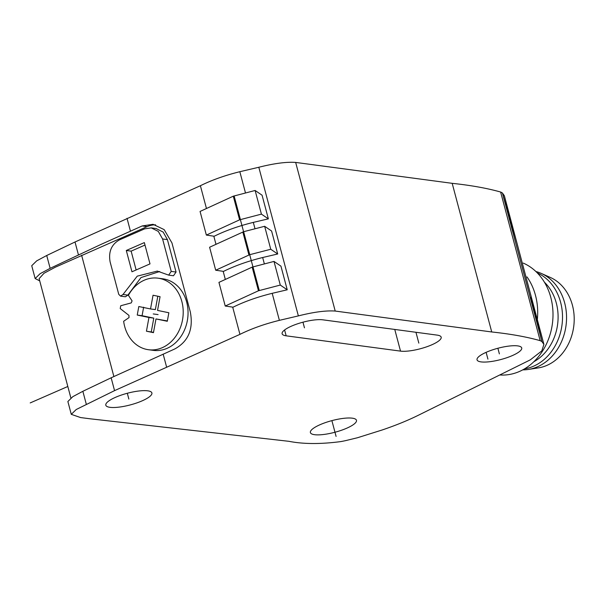 <?xml version="1.0" encoding="UTF-8"?>
<svg xmlns="http://www.w3.org/2000/svg" width="604" height="604" viewBox="0 0 604 604"><rect width="100%" height="100%" fill="white"/><g stroke="black" fill="none" stroke-linecap="round" stroke-linejoin="round"><path stroke-width="0.91" d="M340.882 441.577A44.145 11.129 165.1 0 0 345.73 440.603L357.538 437.726L382.068 430.018C395.854 425.352 408.108 420.346 418.836 415.016L528.266 360.86A24.198 6.1 165.1 0 0 530.455 359.727L541.803 350.909L543.91 344.371L541.954 341.645A57.954 14.609 165.1 0 0 540.165 340.664C526.696 336.858 510.554 333.959 491.731 331.966L335.212 311.06C326.017 310.403 313.733 312.019 298.361 315.9L279.38 320.346C264.65 323.986 251.498 328.651 239.939 334.359L114.556 390.629L76.24 409.497L71.28 414.344L80.589 417.56L90.072 418.791L288.893 441.313C303.367 444.159 320.694 444.25 340.882 441.577M147.738 390.818A23.843 6.01 165.1 0 0 121.147 395.137A23.843 6.01 165.1 0 0 105.813 405.201A23.843 6.01 165.1 0 0 109.973 407.33A23.843 6.01 165.1 0 0 136.557 403.011A23.843 6.01 165.1 0 0 151.891 392.947A23.843 6.01 165.1 0 0 147.738 390.818M352.321 418.179A23.843 6.01 165.1 0 0 325.73 422.498A23.843 6.01 165.1 0 0 310.396 432.57A23.843 6.01 165.1 0 0 314.556 434.691A23.843 6.01 165.1 0 0 341.139 430.373A23.843 6.01 165.1 0 0 356.473 420.309A23.843 6.01 165.1 0 0 352.321 418.179M322.778 319.818A23.118 5.829 165.1 0 0 296.994 324.001A23.118 5.829 165.1 0 0 282.121 333.763A23.118 5.829 165.1 0 0 286.153 335.824L400.527 351.12A23.118 5.829 165.1 0 0 426.311 346.938A23.118 5.829 165.1 0 0 441.177 337.175A23.118 5.829 165.1 0 0 437.153 335.114L322.778 319.818M481.071 361.894A23.118 5.829 165.1 0 0 506.854 357.711A23.118 5.829 165.1 0 0 521.72 347.949A23.118 5.829 165.1 0 0 517.696 345.888A23.118 5.829 165.1 0 0 491.913 350.071A23.118 5.829 165.1 0 0 477.039 359.833A23.118 5.829 165.1 0 0 481.071 361.894M531.067 297.04L541.954 341.645L502.407 193.008L516.85 242.665L504.363 195.734L502.407 193.008A57.954 14.609 165.1 0 0 500.618 192.027C487.149 188.222 471.007 185.33 452.185 183.329L295.666 162.423C286.47 161.766 274.186 163.382 258.814 167.263L239.833 171.71C225.096 175.349 211.951 180.015 200.392 185.722L75.009 241.993L46.719 255.5L36.693 260.86L31.733 265.707L35.145 278.55L40.106 273.695L50.14 268.335L100.891 244.461L142.159 225.949L153.054 224.318L164.167 229.626L171.951 242.929L190.29 311.838C193.574 328.999 188.44 341.358 174.873 348.908L111.144 377.794L82.854 391.294L72.827 396.654L67.867 401.509L71.28 414.344M70.857 397.908L39.124 278.64L44.017 273.257L55.319 267.202L147.134 226.613A28.901 23.896 -82.4 0 1 155.545 224.816M39.721 280.868L35.145 278.55M159.713 271.513L140.981 277.568L127.852 295.122L125.413 296.775L120.581 296.126L123.02 294.473L137.229 276.156L157.312 271.083L168.644 275.114L171.219 271.4L162.589 238.965L158.308 231.407L151.249 227.882L144.666 228.848L119.479 239.863C111.453 244.424 108.327 251.777 110.117 261.902L118.746 294.337L120.581 296.126M171.219 271.4L176.051 272.042L173.484 275.764L168.644 275.114M176.051 272.042L167.421 239.614L163.14 232.057L156.081 228.523L151.249 227.882M148.471 349.724L153.303 350.365A36.097 29.845 -82.4 0 0 187.67 318.55A36.097 29.845 -82.4 0 0 162.869 278.814L158.037 278.172A36.097 29.845 -82.4 0 0 128.41 295.341L132.095 300.898A29.256 24.19 -82.4 0 0 131.257 302.898L120.747 305.745A40.46 33.454 -82.4 0 0 120.226 308.584L128.962 315.409A29.256 24.19 -82.4 0 0 129.03 317.598L123.646 321.275A36.097 29.845 -82.4 0 0 148.471 349.724A36.097 29.845 -82.4 0 0 182.831 317.9A36.097 29.845 -82.4 0 0 158.037 278.172M233.069 307.187C244.537 301.539 257.576 296.919 272.193 293.325L287.232 289.799L280.286 285.065L258.467 290.773L225.232 306.024L233.069 307.187M214.194 236.247C225.662 230.6 238.701 225.979 253.318 222.385L268.357 218.852L261.411 214.126L239.592 219.833L206.357 235.084L214.194 236.247M277.704 253.99L271.596 231.015L264.65 226.289L243.638 231.709L209.596 247.247L215.703 270.222L223.54 271.377C235.009 265.737 248.048 261.117 262.664 257.515L277.704 253.99L270.758 249.263L249.746 254.684L215.703 270.222M261.411 214.126L255.122 190.479L262.068 195.205L268.357 218.852M280.286 285.065L273.997 261.419L280.943 266.153L287.232 289.799M264.65 226.289L270.758 249.263M273.997 261.419L252.17 267.127L218.942 282.378L225.232 306.024M255.122 190.479L233.295 196.187L200.067 211.438L206.357 235.084M335.212 311.06L295.666 162.423M518.383 248.425L530.629 294.458M537.326 319.637A57.795 47.791 -82.4 0 0 535.491 295.379A57.795 47.791 97.6 0 0 526.99 276.896M523.253 263.095A57.795 47.791 97.6 0 1 550.795 297.425A57.795 47.791 -82.4 0 1 499.75 374.971M544.431 282.234A46.961 38.83 97.6 0 1 556.307 303.065A46.961 38.83 -82.4 0 1 533.793 361.766M524.461 368.885A49.86 41.231 -82.4 0 0 560.618 302.325A49.86 41.231 97.6 0 0 537.303 272.902M535.907 271.528A49.86 41.231 97.6 0 1 541.229 273.401A49.86 41.231 97.6 0 1 564.649 302.868A49.86 41.231 -82.4 0 1 528.387 369.444A49.86 41.231 -82.4 0 1 522.754 369.852M528.387 369.444L538.262 367.919A46.961 38.83 -82.4 0 0 572.418 305.216A46.961 38.83 97.6 0 0 550.365 277.462L541.229 273.401M144.341 242.604L126.296 250.486L131.966 271.785L150.003 263.895L144.341 242.604M146.44 331.203L153.461 332.653L155.983 318.935L167.293 321.275L168.856 312.751L157.546 310.411L160.068 296.692L153.046 295.235L150.524 308.954L138.807 306.53L137.244 315.054L148.954 317.478L146.44 331.203L153.522 332.336M144.99 245.058L131.136 251.136L136.142 269.973M126.296 250.486L131.136 251.136M157.818 296.202L155.356 309.603L150.524 308.954M155.983 318.935L167.361 320.935M143.639 307.179L142.076 315.703L153.793 318.127L151.272 331.845M148.954 317.478L153.793 318.127M137.244 315.054L142.076 315.703M331.89 420.626L336.088 436.413M127.308 393.264L128.856 399.07M302.966 322.189L304.461 327.821M415.952 332.276L418.836 343.117M497.885 348.259L499.38 353.891M486.114 352.336L487.926 359.138M240.362 219.562L243.593 231.725M249.709 254.692L252.94 266.855M158.082 314.593L153.25 313.944M67.822 386.477L30.2 402.921L67.822 386.477M284.597 329.973L286.153 335.824M394.759 329.444L400.527 351.12M81.615 255.258L113.877 376.519M142.159 225.949L147.134 226.613M130.441 231.151L127.021 218.316M239.939 334.359L232.699 307.134M225.33 279.448L223.17 271.324M215.983 244.318L213.824 236.194M206.455 208.508L200.392 185.722M166.576 366.953L163.155 354.118M78.429 254.828L75.009 241.993M114.556 390.629L111.144 377.794M50.14 268.335L46.719 255.5M86.274 404.136L82.854 391.294M279.38 320.346L272.193 293.325M245.488 192.97L239.833 171.71M255.016 228.773L253.318 222.385M298.361 315.9L258.814 167.263M262.664 257.515L264.363 263.91M252.985 266.847L259.275 290.494M243.638 231.709L249.746 254.684M234.11 195.907L240.4 219.554M252.17 267.127L258.467 290.773M242.823 231.996L248.939 254.963M233.295 196.187L239.592 219.833M491.731 331.966L452.185 183.329M500.618 192.027L540.165 340.664M162.589 238.965L167.421 239.614M123.02 294.473L127.852 295.122M543.91 344.371L516.85 242.665"/></g></svg>
